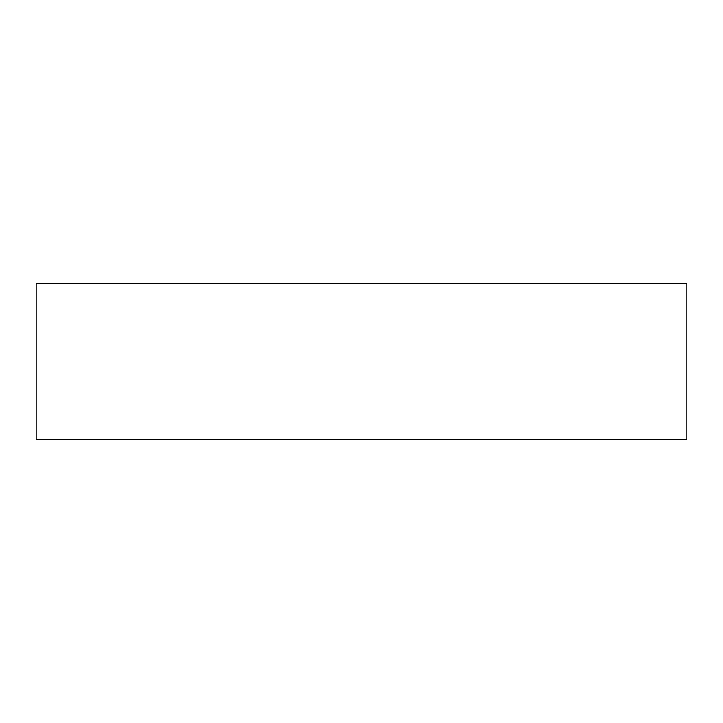 <?xml version="1.0" encoding="UTF-8"?>
<svg xmlns="http://www.w3.org/2000/svg" width="723" height="723" viewBox="0 0 723 723"><rect width="100%" height="100%" fill="white"/><g stroke="black" fill="none" stroke-linecap="round" stroke-linejoin="round"><path stroke-width="0.54" stroke-dasharray="3.62 2.71" d="M36.15 439.584L36.15 283.416L686.85 283.416L686.85 439.584L36.15 439.584"/><path stroke-width="1.08" d="M36.15 439.584L36.15 283.416L686.85 283.416L686.85 439.584L36.15 439.584"/></g></svg>
